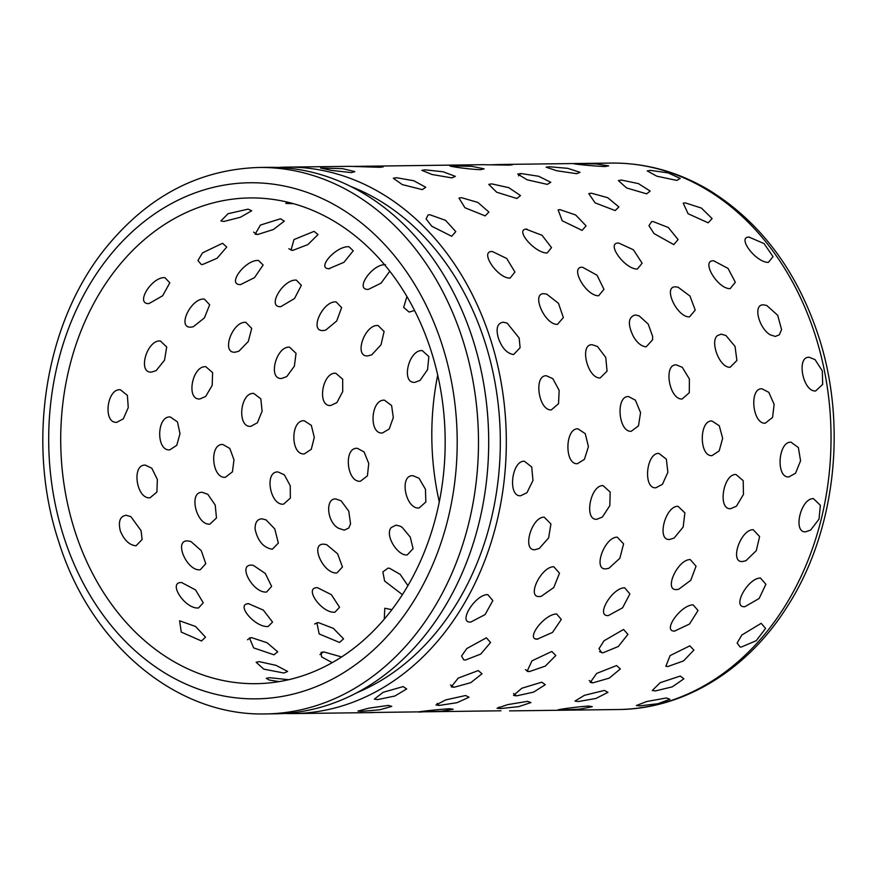 <?xml version="1.0" encoding="UTF-8"?>
<svg xmlns="http://www.w3.org/2000/svg" width="877" height="877" viewBox="0 0 877 877"><rect width="100%" height="100%" fill="white"/><g stroke="black" fill="none" stroke-linecap="round" stroke-linejoin="round"><path stroke-width="1.32" d="M419.129 507.98L425.838 501.995L425.455 489.267L419.02 478.261L412.979 475.707C398.838 474.742 405.47 509.548 419.129 507.98M414.854 382.35L420.105 380.388L427.559 369.623L428.853 356.61L422.286 350.614C408.726 349.32 400.646 383.567 414.854 382.35M676.792 180.399L680.223 178.459L668.121 172.879L650.471 170.39L647.215 170.905L656.84 176.2L676.792 180.399M749.495 237.108C736.055 236.286 755.886 262.738 768.405 262.376L773.021 256.632L764.086 243.598L749.09 237.13M815.555 390.999L822.67 384.433L822.33 370.938L815.04 359.592L809.131 357.257C796.108 356.479 802.85 391.833 815.555 390.999M805.634 531.802L810.611 530.114L819.019 519.107L820.368 505.316L813.407 498.618C800.69 498.191 792.589 532.953 805.634 531.802M741.284 647.062L756.226 640.703L765.588 628.414L761.17 623.328L741.821 635.036L737.129 643.082L740.111 646.996L741.284 647.062M639.75 705.886L657.783 703.738L669.864 699.276L666.421 697.96L646.722 701.512L636.373 705.536L639.75 705.886M360.458 481.243L367.43 475.794L368.746 463.451L364.076 451.94L357.312 448.3C343.28 447.237 346.678 482.767 360.458 481.243M367.748 355.909L371.76 354.834L381.024 344.782L384.104 331.495L378.042 325.499C364.624 324.194 353.442 357.016 367.748 355.909M646.634 193.85L650.164 191.076L638.423 183.6L621.398 180.059L618.406 180.574L626.551 187.941L646.634 193.85M730.168 288.643L735.321 282.262L728.074 268.45L713.692 260.798C700.339 259.965 717.627 289.125 730.168 288.643M765.226 423.218L772.571 417.408L774.128 404.352L768.811 392.348L761.938 388.785C748.98 388.083 752.466 424.15 765.226 423.218M742.435 561.521L745.976 560.71L756.303 550.613L759.614 536.549L753.2 529.719C740.539 529.39 729.302 562.705 742.435 561.521M667.89 666.498L683.567 660.918L693.871 650.098L689.837 645.845L670.105 655.59L665.851 666.279L667.89 666.498M561.565 710.008L580.179 709.076L592.238 706.698L588.807 706.051C576.145 706.719 547.654 710.863 561.565 710.008L558.145 709.899M407.926 585.672L400.186 574.369L389.487 568.23L388.029 568.121L382.865 571.892L384.608 581.023L402.411 594.672M304.341 453.902L311.291 449.287L314.284 437.349L311.335 425.378L304.242 420.752C290.331 419.601 290.44 455.36 304.341 453.902M323.087 330.574L325.696 330.125L336.702 320.982L341.635 307.608L336.121 301.896C322.835 300.592 308.715 331.55 323.087 330.574M354.187 166.389L482.569 164.69L508.945 165.128L512.376 164.821L502.806 164.438L491.263 164.766M615.172 210.579L618.877 206.939L607.706 197.687L591.35 193.192L588.796 193.598L595.099 202.861L615.172 210.579M689.486 316.915L695.231 310.085L689.98 296.053L678.009 287.152L675.674 286.856C662.42 286.034 676.88 317.463 689.486 316.915M711.981 455.634L719.184 450.899L722.659 438.325L719.261 425.751L711.872 420.96C698.991 420.335 699.144 456.632 711.981 455.634M676.627 589.563L678.655 589.289L690.747 580.322L696.042 566.191L690.254 559.581C677.625 559.351 663.396 590.758 676.627 589.563M592.896 682.832L609.263 678.118L620.357 668.932L616.608 665.555L596.689 673.404L590.232 682.459L592.896 682.832A22.769 18.022 89.3 0 1 589.212 680.552M500.91 710.798L369.469 712.519M336.976 572.911L342.458 566.981L337.579 553.749L326.672 544.65L323.766 544.168C309.417 543.477 323.613 574.501 336.976 572.911M250.811 426.343L257.378 422.769L262.102 411.247L260.831 398.838L253.749 393.422C239.969 392.216 236.79 427.724 250.811 426.343M280.772 306.676L294.529 298.52L301.359 285.321L296.349 280.125C283.194 278.853 266.323 307.509 280.772 306.676M453.42 165.621C439.498 165.095 468.088 169.371 480.684 169.7L484.093 168.844L471.925 166.345L450 165.874M582.098 230.388L586.088 225.86L575.674 214.986L560.019 209.636L558.134 209.866L562.201 220.763L582.098 230.388M646.196 346.81L652.554 339.827L652.641 336.373L648.202 324.084L639.092 315.83L635.222 314.964C628.085 317.145 627.493 324.358 633.457 336.604C637.283 343.05 641.536 346.448 646.196 346.81M655.821 487.798L662.442 484.312L667.868 472.275L666.356 459.186L658.89 453.376C646.086 452.817 642.907 488.862 655.821 487.798M608.386 615.555L622.582 607.827L629.872 593.937L624.676 587.787C612.08 587.678 595.055 616.75 608.386 615.555M516.597 695.856L533.654 692.096L545.308 684.696L541.745 682.185L521.804 688.248L513.527 695.406L516.597 695.856A22.769 18.022 89.3 0 1 513.56 693.477M339.531 642.468L343.543 638.862L333.413 628.381L318.417 622.626L316.871 622.791L319.162 633.939L339.531 642.468M274.775 528.952L266.137 519.929L261.828 518.789C257.191 519.184 254.955 522.648 255.108 529.193C257.75 541.043 263.495 547.73 272.319 549.254L278.338 543.082L274.775 528.952M199.879 398.958L205.656 396.47L212.19 385.42L212.607 372.593L205.821 366.707C192.195 365.435 185.727 400.23 199.879 398.958M240.638 284.565L254.505 277.636L263.122 265.018L258.562 260.491C245.538 259.263 226.134 285.244 240.638 284.565L240.506 284.565M451.918 177.899L455.327 176.354L443.137 171.782L425.192 169.853L421.848 170.324L432.087 174.523L451.918 177.899M527.099 229.16C513.615 228.338 534.641 253.3 547.138 252.993L551.523 247.632L542.052 235.288L526.134 229.226M600.164 377.954L607.059 371.146L605.755 357.465L597.467 346.503L592.183 344.727C579.127 343.937 587.447 378.711 600.164 377.954M596.777 519.294L602.4 517.046L609.811 505.656L610.195 492.074L602.992 485.584C590.254 485.113 583.786 520.423 596.777 519.294M537.272 639.136L552.488 632.438L561.302 619.458L556.654 613.977C544.08 613.977 524.49 640.342 537.908 639.158A22.769 18.022 89.3 0 1 535.759 638.851M439.3 705.415L457.027 702.696L469.02 697.226L465.555 695.527L445.735 699.89L436.001 704.987L439.3 705.415A22.769 18.022 89.3 0 1 437.174 703.376M247.204 603.935A22.769 18.022 89.3 0 1 249.046 603.683C234.543 603.376 255.174 627.976 268.209 626.474L272.539 622.056L263.308 610.085L248.553 603.705M209.965 524.106L216.476 517.967L215.216 505.064L207.871 494.354L202.335 492.326C188.149 491.405 196.382 525.685 209.965 524.106M391.285 527.505L396.02 525.148L400.022 526.101L402.203 527.362L410.272 537.119L413.078 548.684L407.246 554.922C397.621 556.204 384.367 534.849 391.285 527.505M382.449 432.986C368.592 434.422 370.708 399.024 384.466 400.186L391.613 405.536L393.302 417.518L389.235 428.963L382.449 432.986M414.569 310.48L409.142 312.069L403.661 307.432L406.906 296.503M605.196 166.531C592.424 166.159 563.615 163.111 577.647 163.615L596.47 163.966L608.638 165.852L605.196 166.531M574.205 163.78L577.647 163.615M708.167 222.813L688.072 213.714L683.227 203.201L685.386 202.905L701.414 208.068L712.102 218.57L708.167 222.813M775.367 336.439L770.379 334.904C758.835 328.437 752.598 304.187 763.45 304.856L766.739 305.47L777.713 315.303L781.571 329.588L779.335 334.795L775.367 336.439M788.796 476.956C775.772 477.976 778.063 441.537 790.933 442.161L798.366 447.533L800.558 460.798L795.549 473.229L788.796 476.956M744.847 606.709C731.44 607.893 747.851 577.855 760.48 578.042L765.884 584.268L759.131 598.498L744.847 606.709M655.305 690.944L652.291 690.484L660.173 682.69L680.234 676.068L683.885 678.831L672.319 686.834L655.305 690.944M338.314 528.162C326.672 521.64 325.235 498.059 335.781 498.969L341.076 500.789L348.761 511.127L350.559 523.865L348.75 528.031L344.212 530.168L338.314 528.162M330.75 405.503C316.75 406.829 322.166 372.034 335.77 373.251L342.677 379.16L342.71 391.58L336.9 402.587L330.75 405.503M389.772 271.212L381.067 283.15L368.395 289.399C354.023 290.144 372.495 263.538 385.518 264.733M576.617 173.679L556.742 170.752L546.108 167.178L549.506 166.751L567.792 168.34L580.048 172.341L576.617 173.679M673.788 244.628L654.023 233.567L648.947 225.685L651.644 221.651L652.97 221.519L668.307 227.505L678.096 239.542L673.788 244.628M730.146 367.255C719.589 368.022 709.636 341.504 717.496 335.562L721.201 334.159L725.97 335.551L735.047 346.415L736.899 360.491L730.146 367.255M730.596 508.693C717.496 509.767 723.108 473.931 735.913 474.479L743.203 480.651L743.466 494.409L736.439 506.204L730.596 508.693M675.005 631.045C661.499 632.218 680.563 604.812 693.17 604.878L698.026 610.513L689.519 624.029L674.621 631.045M578.272 701.534L574.983 701.074L584.422 695.318L604.417 690.418L607.936 692.348L595.943 698.465L578.272 701.534M384.269 619.162L384.784 608.254L391.898 609.679M283.556 504.165C270.017 505.755 264.01 471.004 278.042 471.958L284.345 474.83L290.243 485.737L290.353 498.125L283.556 504.165M281.627 378.458C267.529 379.675 276.102 345.933 289.574 347.171L296.042 353.321L294.387 366.126L286.757 376.606L281.627 378.458M329.697 268.735C315.281 269.327 336.088 245.615 348.991 246.755L353.245 250.778L343.948 262.311L328.831 268.702M547.292 184.378L527.165 179.818L517.726 174.074L520.971 173.525L538.664 176.266L550.767 182.284L547.292 184.378M637.36 269.053C624.698 269.403 605.283 242.195 618.789 243.061L633.413 249.792L642.117 263.221L637.36 269.053M682.12 399.024C669.283 399.846 663.176 364.119 676.266 364.854L682.284 367.32L689.399 379.017L689.278 392.732L682.12 399.024M669.568 539.476C656.391 540.594 665.259 505.843 678.009 506.292L684.882 512.902L683.172 527.055L674.15 538.05L669.568 539.476M603.08 652.773L601.655 652.663L599.013 648.684L604.034 640.78L623.547 629.456L627.932 634.356L618.329 646.492L603.08 652.773A22.769 18.022 -90.7 0 1 599.583 651.677M500.471 708.55L497.051 708.232L507.684 704.626L527.472 701.359L530.936 702.543L518.756 706.632L500.471 708.55A22.769 18.022 -90.7 0 1 499.057 707.005M334.981 612.179C322.002 613.725 303.113 587.294 317.474 587.689L331.331 594.639L339.542 607.213L334.981 612.179M225.411 477.274C211.73 478.82 208.945 443.444 222.879 444.496L229.818 448.465L233.984 459.822L232.438 471.826L225.411 477.274M235.025 352.214C220.84 353.31 232.46 321.081 245.801 322.33L251.721 328.393L248.301 341.471L238.873 351.228L235.025 352.214M292.885 250.351L291.032 250.175L293.97 239.574L314.076 231.364L318.033 234.565L307.871 244.584L292.885 250.351A22.769 18.022 89.3 0 1 288.84 248.717M516.893 198.509L496.667 192.206L488.774 184.4L491.734 183.885L508.792 187.667L520.489 195.571L516.893 198.509M598.64 295.746C586 296.229 569.14 266.389 582.569 267.233L597.062 275.246L603.957 289.333L598.64 295.746M631.199 431.309C618.296 432.229 615.522 395.812 628.513 396.547L635.43 400.219L640.561 412.628L638.489 425.86L631.199 431.309M605.832 568.877C592.556 570.039 604.571 536.834 617.265 537.184L623.58 543.872L619.864 558.254L608.956 568.241L605.832 568.877M529.346 671.596L527.11 671.333L531.944 660.852L551.819 651.458L555.832 655.514L545.308 666.114L529.346 671.596A22.769 18.022 -90.7 0 1 525.433 669.644M422.232 711.927C408.189 712.771 437.042 709.438 449.737 708.748L453.19 709.285L441.065 711.247L418.778 711.894M332.23 662.661L321.596 656.895L321.048 652.422L323.854 651.929L341.613 656.961M266.597 592.019C253.486 593.597 237.141 564.602 251.447 565.139L253.289 565.325L265.271 573.448L271.629 586.395L266.597 592.019M169.809 449.857C156.018 451.337 156.49 415.83 170.302 416.959L177.472 421.903L179.982 433.676L176.77 445.308L169.809 449.857M190.857 327.143C176.584 328.108 191.098 297.807 204.308 299.057L209.68 304.757L204.418 317.902L193.269 326.748L190.857 327.143M257.706 234.51L255.13 234.159L260.403 225.082L280.519 218.768L284.291 221.136L273.449 229.478L257.706 234.51A22.769 18.022 89.3 0 1 253.606 232.109M367.123 166.126L383.205 166.893L379.763 167.299L349.726 166.334L286.658 167.123A273.24 216.268 -90.7 0 0 277.845 167.463M485.124 215.885L464.942 207.739L458.978 198.07L461.455 197.676L477.844 202.412L488.917 212.07L485.124 215.885M557.443 324.38C544.77 324.972 530.76 292.885 544.091 293.718L546.623 294.069L558.485 303.31L563.352 317.606L557.443 324.38M577.362 463.703C564.382 464.7 564.974 428.14 577.888 428.809L585.255 433.655L588.423 446.645L584.411 459.362L577.362 463.703M539.519 596.535C526.156 597.708 541.142 566.509 553.793 566.75L559.493 573.196L553.76 587.557L541.142 596.36L539.519 596.535M454.067 687.272L451.26 686.866L458.211 678.107L478.25 670.576L481.999 673.777L470.73 682.69L454.067 687.272A22.769 18.022 -90.7 0 1 450.471 684.882M284.641 713.45A273.24 216.268 -90.7 0 0 293.455 713.571L373.931 712.573M273.931 654.801L253.639 647.884L249.463 637.941L251.622 637.645L267.036 642.731L277.735 651.841L273.931 654.801M200.219 569.798C186.976 571.398 173.383 540.21 187.623 540.89L190.923 541.515L201.271 550.657L205.766 563.714L200.219 569.798M151.502 372.1L156.172 370.609L164.525 360.173L166.696 347.007L160.37 340.967C146.876 339.673 137.25 373.273 151.502 372.1M202.521 264.536L217.134 258.222L226.737 247.018L222.55 243.269L202.499 252.883L197.928 260.568L201.261 264.459L202.521 264.536M287.086 202.05L285.847 203.431L293.422 203.683M422.308 189.629L425.773 187.283L413.823 180.75L396.481 177.724L393.334 178.261L402.28 184.598L422.308 189.629M510.052 278.119L514.931 272.034L506.698 258.463L492.326 251.524C478.93 250.69 497.533 278.535 510.052 278.119M551.282 409.921L558.55 403.683L559.153 390.397L552.85 378.7L546.404 375.762C533.435 375.027 538.511 410.765 551.282 409.921M534.948 549.715L539.234 548.498L548.618 537.919L550.92 523.964L544.222 517.156C531.528 516.783 521.859 550.877 534.948 549.715M465.424 660.052L480.728 654.078L490.583 642.501L486.362 637.82L466.805 648.542L461.543 656.029L463.79 659.921L465.424 660.052M361.335 711.368L379.653 709.811L391.767 706.38L388.336 705.404L368.768 708.178L357.926 711.115L361.335 711.368M283.973 673.032L287.623 671.442L276.08 665.369L259.274 661.642L256.117 662.245L263.813 669.151L283.973 673.032M198.531 607.947L203.256 602.817L195.56 589.936L181.572 582.514C167.123 582.043 185.365 609.493 198.531 607.947M150.044 497.796L156.917 492.041L157.367 479.5L151.82 468.23L145.374 465.139C131.287 464.119 136.319 499.342 150.044 497.796M116.805 422.308C102.894 423.701 106.632 388.533 120.324 389.717L127.384 395.384L128.25 407.586L123.328 418.822L116.805 422.308M148.991 303.585C134.652 304.407 151.853 276.463 164.942 277.68L169.809 282.811L162.673 295.746L148.991 303.585M223.942 221.442L220.861 220.938L228.097 213.692L248.059 209.154L251.721 210.743L240.43 217.255L223.942 221.442M351.425 172.605L331.703 170.456L320.609 168.011L342.611 168.669L354.856 171.618L351.425 172.605M451.688 236.275L431.725 226.211L426.101 218.921L428.064 214.953L429.84 214.744L445.527 220.324L455.788 231.605L451.688 236.275M513.615 354.56C507.038 353.508 501.973 348.081 498.421 338.292C495.691 328.612 497.27 323.24 503.157 322.177L507.191 323.142L519.162 338.029L520.105 347.709L513.615 354.56M520.609 495.768C507.553 496.82 511.499 460.622 524.336 461.214L531.736 467.024L532.975 480.53L526.967 492.677L520.609 495.768M470.806 622.067C457.345 623.251 475.104 594.474 487.722 594.595L492.852 600.559L485.102 614.58L470.806 622.067M377.538 699.616L374.369 699.144L383.063 692.337L403.113 686.592L406.687 688.927L394.88 696.009L377.538 699.616M279.138 681.615L269.118 680.015L266.29 678.272L269.831 677.713L288.708 679.708M201.48 640.977L181.276 632.098L179.588 620.795L195.56 626.474L205.503 637.184L201.48 640.977M120.302 530.87C118.099 521.42 120.05 516.213 126.156 515.27L130.837 516.63L141.054 530.618L142.118 539.508L136.023 545.801C129.39 545.143 124.15 540.166 120.302 530.87M357.06 692.644A265.654 210.261 -90.7 0 0 484.674 341.219A265.654 210.261 -90.7 0 0 350.767 186.461M265.621 713.922L275.827 713.79A273.24 216.268 -90.7 0 0 472.604 338.61A273.24 216.268 -90.7 0 0 269.031 167.343L258.825 167.474C198.191 169.491 146.755 196.81 104.538 249.441C44.661 324.347 26.135 443.872 58.726 541.657C90.408 643.828 175.981 716.366 265.621 713.922A273.24 216.268 -90.7 0 0 462.398 338.741A273.24 216.268 -90.7 0 0 258.825 167.474M293.455 713.571A273.24 216.268 -90.7 0 0 490.232 338.39A273.24 216.268 -90.7 0 0 286.658 167.123M75.016 531.44A242.885 192.238 -90.7 0 0 255.974 683.676A242.885 192.238 -90.7 0 0 430.881 350.175A242.885 192.238 -90.7 0 0 249.923 197.939A242.885 192.238 -90.7 0 0 75.016 531.44M437.711 375.082A242.885 192.238 -90.7 0 0 439.289 501.918M314.624 624.029A22.769 18.022 89.3 0 1 318.417 622.626M518.526 175.86A22.769 18.022 89.3 0 1 520.971 173.525M323.854 651.929A22.769 18.022 -90.7 0 0 319.962 654.604M251.622 637.645A22.769 18.022 -90.7 0 0 247.5 639.739M814.952 334.345A273.24 216.268 -90.7 0 0 611.379 163.078C646.097 162.815 679.028 172.056 710.14 190.802C760.732 222.55 796.776 270.73 818.274 335.343C847.884 424.786 835.463 532.701 786.614 607.586C746.985 670.236 683.49 709.164 618.175 709.526A273.24 216.268 -90.7 0 0 814.952 334.345M442.008 344.518A258.068 204.253 -90.7 0 0 175.619 201.392A258.068 204.253 -90.7 0 0 63.889 537.097A258.068 204.253 -90.7 0 0 330.278 680.223A258.068 204.253 -90.7 0 0 442.008 344.518M611.379 163.078L502.806 164.438M618.175 709.526L509.603 710.885"/></g></svg>
